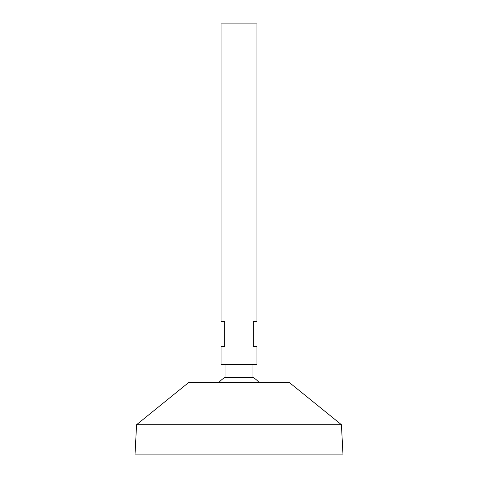 <?xml version="1.0" encoding="UTF-8"?>
<svg xmlns="http://www.w3.org/2000/svg" width="478" height="478" viewBox="0 0 478 478"><rect width="100%" height="100%" fill="white"/><g stroke="black" fill="none" stroke-linecap="round" stroke-linejoin="round"><path stroke-width="0.72" d="M256.925 23.9L221.075 23.9L221.075 321.455L224.66 321.455L224.66 346.55L221.075 346.55L221.075 364.475L256.925 364.475L256.925 346.55L253.34 346.55L253.34 321.455L256.925 321.455L256.925 23.9M252.976 364.475L252.976 377.351L225.024 377.351A26.888 26.888 0 0 0 218.96 382.4M341.423 424.703L289.19 382.4L188.81 382.4L136.577 424.703L135.035 454.1L342.965 454.1L341.423 424.703L136.577 424.703M225.024 364.475L225.024 377.351M259.04 382.4A26.888 26.888 0 0 0 252.976 377.351"/></g></svg>
